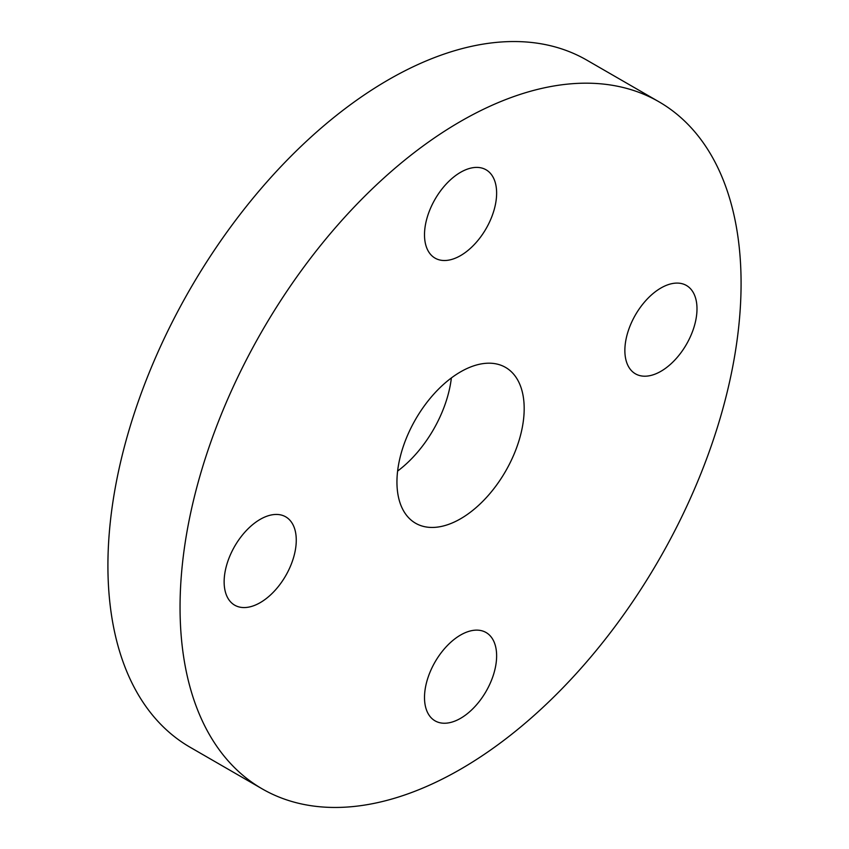 <?xml version="1.0" encoding="UTF-8"?>
<svg xmlns="http://www.w3.org/2000/svg" width="849" height="849" viewBox="0 0 849 849"><rect width="100%" height="100%" fill="white"/><g stroke="black" fill="none" stroke-linecap="round" stroke-linejoin="round"><path stroke-width="1.27" d="M260.197 519.355A51.004 29.45 -60 0 1 285.699 516.829A51.004 29.45 -60 0 1 293.521 557.697A51.004 29.45 -60 0 1 260.197 602.652A51.004 29.45 -60 0 1 234.695 605.178A51.004 29.45 -60 0 1 226.885 564.298A51.004 29.45 -60 0 1 260.197 519.355M460.561 172.315A51.004 29.45 -60 0 1 486.063 169.789A51.004 29.45 -60 0 1 493.885 210.658A51.004 29.45 -60 0 1 460.561 255.602A51.004 29.45 -60 0 1 435.059 258.128A51.004 29.45 -60 0 1 427.249 217.259A51.004 29.45 -60 0 1 460.561 172.315M660.936 288.002A51.004 29.45 -60 0 1 686.438 285.476A51.004 29.45 -60 0 1 694.249 326.345A51.004 29.45 -60 0 1 660.936 371.289A51.004 29.45 -60 0 1 635.423 373.815A51.004 29.45 -60 0 1 627.613 332.946A51.004 29.45 -60 0 1 660.936 288.002M460.561 635.041A51.004 29.45 -60 0 1 486.063 632.516A51.004 29.45 -60 0 1 493.885 673.384A51.004 29.45 -60 0 1 460.561 718.328A51.004 29.45 -60 0 1 435.059 720.854A51.004 29.45 -60 0 1 427.249 679.985A51.004 29.45 -60 0 1 460.561 635.041M460.561 518.781A89.962 51.938 120 0 0 519.344 439.495A89.962 51.938 120 0 0 505.548 367.405A89.962 51.938 120 0 0 460.561 371.862A89.962 51.938 120 0 0 401.789 451.148A89.962 51.938 120 0 0 415.586 523.239A89.962 51.938 120 0 0 460.561 518.781M397.619 471.068A89.962 51.938 120 0 0 451.381 377.932M658.92 101.763L586.786 60.12A396.706 229.039 120 0 0 388.439 79.774A396.706 229.039 120 0 0 129.271 429.35A396.706 229.039 120 0 0 190.08 747.237L262.214 788.88A396.706 229.039 120 0 0 460.561 769.226A396.706 229.039 120 0 0 719.729 419.65A396.706 229.039 120 0 0 658.92 101.763A396.706 229.039 120 0 0 460.561 121.418A396.706 229.039 120 0 0 201.404 470.993A396.706 229.039 120 0 0 262.214 788.88"/></g></svg>
